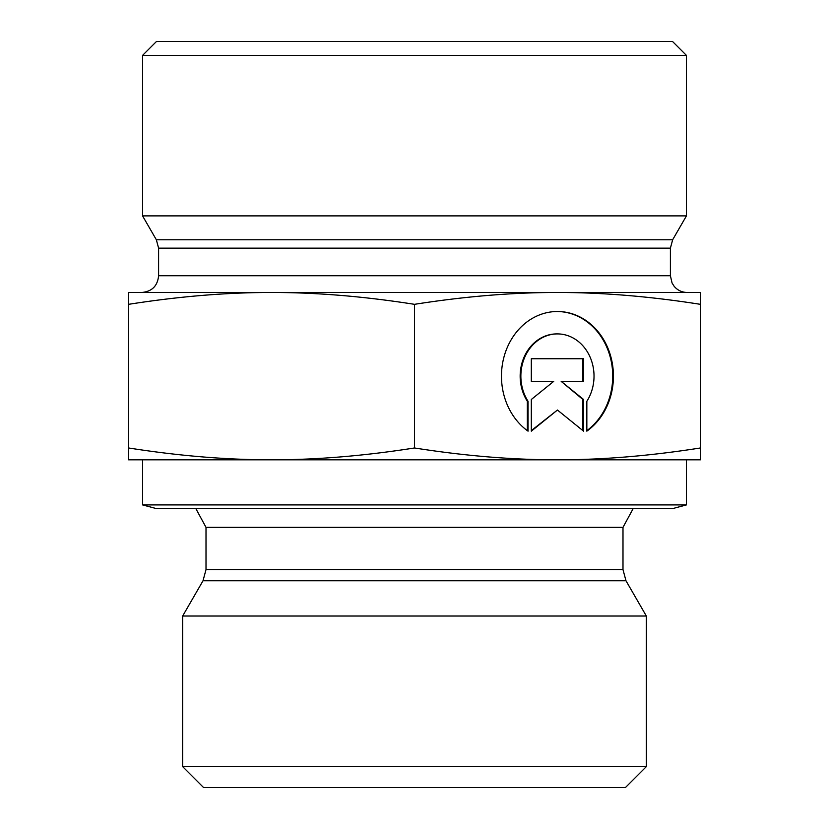 <?xml version="1.0" encoding="UTF-8"?>
<svg xmlns="http://www.w3.org/2000/svg" width="829" height="829" viewBox="0 0 829 829"><rect width="100%" height="100%" fill="white"/><g stroke="black" fill="none" stroke-linecap="round" stroke-linejoin="round"><path stroke-width="1.24" d="M528.052 431.163A64.641 55.978 -90 0 1 503.586 358.511A64.641 55.978 -90 0 1 557.44 311.507A64.641 55.978 -90 0 1 611.305 358.511A64.641 55.978 -90 0 1 586.839 431.163L586.839 401.288A42.238 36.58 90 0 0 590.113 357.144A42.238 36.58 90 0 0 557.44 333.911A42.238 36.58 90 0 0 524.778 357.144A42.238 36.58 90 0 0 528.052 401.288L528.052 431.163M586.839 430.655A64.641 55.978 90 0 0 610.538 358.242A64.641 55.978 90 0 0 557.098 311.507M527.348 430.655L527.348 401.288A42.238 36.58 -90 0 1 524.073 357.144A42.238 36.58 -90 0 1 556.746 333.911A42.238 36.58 -90 0 1 557.098 333.911M528.052 401.288L527.348 401.288M531.316 381.381L531.316 358.75L583.575 358.75L583.575 381.381L561.181 381.381L583.575 399.485L583.575 431.163L557.44 410.034L531.316 431.163L531.316 399.485L553.71 381.381L531.316 381.381L553.005 381.381M531.316 430.603L557.44 410.034M582.88 430.603L582.88 399.485L561.181 381.381M583.575 399.485L582.88 399.485M582.88 381.381L582.88 358.75L531.316 358.75M128.609 459.826L128.609 447.971C178.857 455.888 226.504 459.836 271.56 459.826L128.609 459.826M271.56 459.826C316.605 459.836 364.252 455.888 414.5 447.971C464.748 455.888 512.395 459.836 557.44 459.826L271.56 459.826M557.44 459.826C602.496 459.836 650.143 455.888 700.391 447.971L700.391 459.826L557.44 459.826M128.609 304.326L128.609 292.471L700.391 292.471L700.391 304.326C650.143 296.419 602.496 292.461 557.44 292.471C512.395 292.461 464.748 296.419 414.5 304.326C364.252 296.419 316.605 292.461 271.56 292.471C226.504 292.461 178.857 296.419 128.609 304.326L128.609 447.971M414.5 304.326L414.5 447.971M700.391 304.326L700.391 447.971M530.425 616.02L182.66 616.02L203.022 580.756L625.978 580.756L646.34 616.02L530.425 616.02M686.443 504.902L142.557 504.902L156.505 508.633L672.495 508.633L686.443 504.902L686.443 459.826M182.66 766.628L203.582 787.55L625.418 787.55L646.34 766.628L182.66 766.628L182.66 616.02M158.598 248.151L670.402 248.151L670.402 275.736L158.598 275.736L158.598 248.151L156.349 239.778L142.557 215.882L686.443 215.882L672.651 239.778L156.349 239.778M158.598 275.736C157.603 285.901 152.028 291.487 141.863 292.471L271.56 292.471M557.44 292.471L687.137 292.471C681.842 292.357 677.48 290.274 674.081 286.202L672.05 282.979L670.402 275.736M686.443 55.398L672.495 41.45L156.505 41.45L142.557 55.398L686.443 55.398L686.443 215.882M206.006 569.596L206.006 527.348L622.993 527.348L622.993 569.596L206.006 569.596L203.022 580.756M557.44 333.911L556.746 333.911M622.993 569.596L625.978 580.756M622.993 527.348L633.149 508.633M206.006 527.348L195.851 508.633M646.34 766.628L646.34 616.02M142.557 504.902L142.557 459.826M672.651 239.778L670.402 248.151M142.557 55.398L142.557 215.882"/></g></svg>

